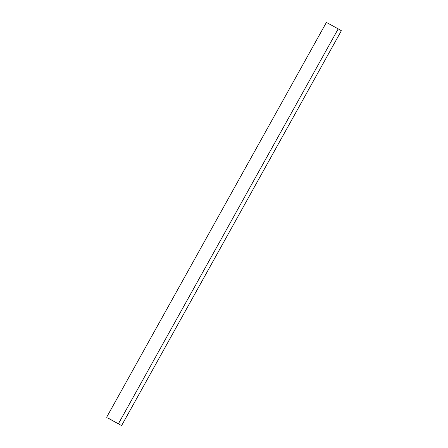 <?xml version="1.0" encoding="UTF-8"?>
<svg xmlns="http://www.w3.org/2000/svg" width="448" height="448" viewBox="0 0 448 448"><rect width="100%" height="100%" fill="white"/><g stroke="black" fill="none" stroke-linecap="round" stroke-linejoin="round"><path stroke-width="0.67" d="M109.794 419.126L121.587 425.6L109.794 419.126M120.456 424.967L107.761 417.917L120.456 424.967M121.587 425.6L341.376 30.722L338.206 28.874L326.413 22.4L106.624 417.278M118.418 423.752L338.206 28.874"/></g></svg>
